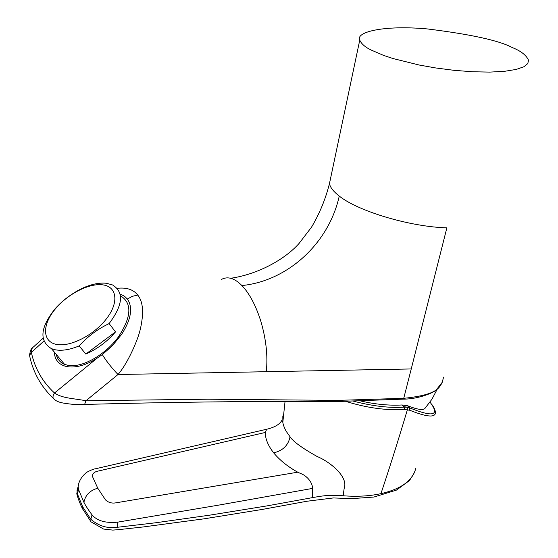 <?xml version="1.0" encoding="UTF-8"?>
<svg xmlns="http://www.w3.org/2000/svg" width="558" height="558" viewBox="0 0 558 558"><rect width="100%" height="100%" fill="white"/><g stroke="black" fill="none" stroke-linecap="round" stroke-linejoin="round"><path stroke-width="0.84" d="M221.631 279.328L221.624 279.328C227.908 276.133 234.66 278.205 241.879 285.556C287.788 281.009 328.85 243.288 339.257 196.081C333.328 191.429 330.071 187.237 329.478 183.512L330.545 178.469M512.167 47.507C499.047 40.497 470.715 34.303 427.17 28.911C383.723 24.984 355.383 32.008 359.764 40.078C361.263 43.705 364.932 46.97 370.763 49.857L383.576 55.402L393.027 58.541L419.197 65.028L435.742 67.957L453.821 70.301L472.298 71.752L489.736 72.108L504.732 71.285L516.262 69.415L523.892 66.751L527.791 63.591L528.531 60.236C526.299 55.193 520.844 50.952 512.167 47.507M102.539 284.824C88.52 283.004 66.388 294.715 54.286 310.234C41.983 325.712 42.61 341.956 56.707 344.453C70.622 347.195 94.686 334.681 106.878 318.241C119.286 301.836 116.727 286.4 102.539 284.824M115.527 331.884L109.11 323.591C123.011 305.045 124.169 292.169 112.583 284.971L106.473 283.283C99.743 282.543 92.098 284.029 83.54 287.74C72.631 292.824 63.166 299.813 55.158 308.7C40.19 327.567 38.969 340.896 51.489 348.68L55.437 349.831C62.161 351.003 70.078 349.692 79.18 345.883L85.806 354.058L115.527 331.884C107.248 341.594 97.343 348.987 85.806 354.058M56.205 354.33C57.321 359.157 60.111 362.505 64.582 364.381L68.404 365.427C82.298 367.855 105.009 355 118.184 337.227C131.437 317.16 132.337 303.426 120.884 296.04M352.893 401.007C372.249 406.126 389.345 408.163 404.194 407.131L401.976 404.982C388.863 405.708 374.802 404.306 359.812 400.77M283.694 413.91L282.829 416.477L282.836 422.322C283.094 424.547 284.182 427.498 286.108 431.174L290.055 436.781C288.291 445.361 282.822 450.718 273.65 452.852C279.851 460.28 287.879 466.725 297.735 472.194C301.732 474.16 303.517 474.056 307.89 478.325C311.015 481.812 312.557 485.181 312.515 488.417L312.557 497.61L313.394 497.45C325.719 495.281 330.476 494.848 343.163 495.762L344.14 488.557C348.82 476.776 329.632 461.592 317.056 456.472C301.962 447.955 292.964 441.392 290.055 436.781M343.163 495.762L343.54 495.797C357.343 496.822 369.808 496.104 380.933 493.649C400.937 489.115 412.529 480.766 415.717 468.594M345.472 401.265C366.167 407.793 385.885 410.555 404.627 409.544L409.753 410.249C426.793 417.077 435.386 417.823 435.519 412.495M83.17 509.914L82.465 508.582L82.675 506.824L77.416 493.935L78.58 489.596L83.916 502.319C85.332 495.106 89.95 490.405 97.769 488.215L92.523 476.651C92.3 473.756 94.107 471.908 97.957 471.112L265.343 432.45C266.201 430.016 266.919 428.886 267.491 429.074C274.829 427.17 279.551 424.373 281.671 420.669L282.829 422.315L285.04 401.488M97.769 488.215L105.525 499.919C108.447 502.605 111.942 503.574 115.994 502.814L297.735 472.194M273.65 452.852C267.973 445.465 265.203 438.665 265.343 432.45M403.755 406.705L409.216 407.41L407.438 405.687C416.959 409.426 422.748 410.395 424.798 408.589L431.871 399.34L437.298 389.065M409.216 407.41L409.767 407.933C433.378 417.454 440.123 415.515 429.995 402.116M407.438 405.687L401.976 404.982M414.406 472.633L409.502 480.522L396.452 490.098L373.986 497.025L351.652 498.643L333.335 497.945L306.795 501.265L262.874 509.328L204.193 518.807L142.925 526.996L118.254 529.682L112.821 530.1L103.565 529.047L91.038 521.856L82.465 508.582C78.985 502.186 76.244 492.372 76.844 493.677L77.534 488.78M77.416 493.935L76.997 490.775M78.58 489.596L78.148 486.485L78.657 484.511M82.675 506.824L90.808 519.268C98.668 526.075 107.61 528.733 117.633 527.254L155.94 522.734L209.843 515.139L267.017 505.89L312.557 497.61M312.515 488.417L219.629 504.955L117.682 522.149L117.633 527.254M90.808 519.268L92.056 514.888C97.134 520.893 105.678 523.313 117.682 522.149M92.056 514.888C88.394 509.991 85.674 505.799 83.916 502.319M409.753 410.249L409.767 407.933L407.214 407.235L404.194 407.131L404.627 409.544M109.11 323.591C97.636 329.067 87.662 336.495 79.18 345.883M120.13 294.212C123.96 295.956 123.625 295.098 127.329 299.06C129.902 302.471 130.935 306.963 130.426 312.536C129.951 318.555 127.05 325.781 121.735 334.214L112.339 345.765L102.316 354.588L97.148 358.145C75.539 372.367 54.775 368.81 54.37 352.14M336.223 401.565L337.402 400.386L403.734 398.314C437.395 394.834 441.176 388.082 443.533 377.124M43.05 338.239L33.885 346.567C31.736 348.206 30.899 350.159 31.367 352.433C34.84 368.468 42.554 381.993 54.51 392.999C62.398 398.433 73.189 398.286 85.939 400.749L208.12 399.207L337.402 400.386M102.316 354.588C106.132 360.845 111.356 367.485 118.003 374.523L85.939 400.749L84.614 404.438L83.874 404.459M97.148 358.145L54.51 392.999L53.331 394.785L52.933 397.15L53.191 398.238L55.402 400.288M43.838 341.098L31.367 352.433L29.532 355.404L29.909 357.078M117.145 288.326C126.492 287.244 133.348 289.483 137.721 295.049C143.169 301.69 144.013 313.157 140.26 329.436C137.7 340.701 127.252 364.067 118.003 374.523L411.239 368.957L446.867 227.838C410.165 226.869 358.194 211.266 339.257 196.081M241.879 285.556C249.377 293.348 255.662 305.128 260.732 320.892C266.117 339.131 267.966 356.067 266.285 371.712M380.933 493.649C389.791 467.206 398.614 439.202 407.403 409.635L407.214 407.235M319.399 400.177L318.06 401.537M402.89 399.144L403.734 398.314L411.239 368.957M127.329 299.06L132.337 296.326L137.721 295.049M230.712 278.275C257.824 274.327 284.817 259.554 299.137 243.358L311.531 227.155C319.574 213.63 325.558 199.087 329.478 183.512L359.764 40.078M267.017 429.172L95.655 468.741C93.883 468.887 90.856 470.101 86.567 472.382C81.559 476.595 78.755 481.296 78.148 486.485L76.99 490.796M435.512 412.453C434.71 407.619 432.38 405.359 431.704 404.285M64.582 364.381L51.489 348.68M33.027 347.334C31.36 347.962 30.195 350.654 29.532 355.404C32.971 372.109 40.86 386.387 53.191 398.238C56.965 402.374 61.526 403.036 72.254 404.271C81.266 404.745 80.777 404.438 84.614 404.438C169.444 402.13 247.417 401.16 318.541 401.537L336.648 401.565L403.197 399.13C418.988 399.207 434.654 392.135 436.251 389.916L442.515 381.972"/></g></svg>
